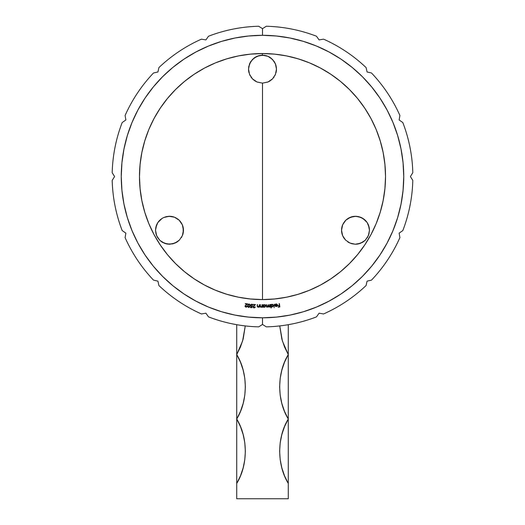 <?xml version="1.0" encoding="UTF-8"?>
<svg xmlns="http://www.w3.org/2000/svg" width="525" height="525" viewBox="0 0 525 525"><rect width="100%" height="100%" fill="white"/><g stroke="black" fill="none" stroke-linecap="round" stroke-linejoin="round"><path stroke-width="0.79" d="M342.595 224.949L341.545 230.258L342.615 235.62L343.901 238.015L345.594 240.089L349.985 243.082L355.195 244.217L357.899 244.013L362.998 242.038L365.197 240.312L368.36 235.705L369.469 230.258L369.2 227.502L367.126 222.508L365.426 220.428L361.042 217.435L355.832 216.3L353.141 216.497L348.036 218.466L345.831 220.198L342.654 224.805L341.545 230.258L342.654 224.805L345.831 220.198L350.497 217.225L355.832 216.3L358.509 216.622L363.379 218.728L367.126 222.508L368.399 224.897L369.469 230.258L368.688 225.645L367.172 222.587M360.983 217.416L358.713 216.668L354.598 216.326A13.958 13.958 0 0 0 353.213 216.484M353.069 216.51A13.958 13.958 0 0 0 350.575 217.199M342.622 224.877A13.958 13.958 0 0 0 341.841 227.404M341.808 227.555A13.958 13.958 0 0 0 341.545 230.18M360.944 217.396L358.562 216.635M367.087 222.449L362.9 218.413L361.108 217.468M182.346 224.812L183.455 230.258L182.346 224.812L179.176 220.198L182.346 224.812M174.51 217.225L179.176 220.198L174.51 217.225L169.168 216.3L174.51 217.225M166.491 216.622L169.168 216.3L163.958 217.442L166.491 216.622M162.52 218.164L163.958 217.442L162.52 218.164M159.554 220.448L161.608 218.735L157.868 222.521L159.554 220.448M156.594 224.91L157.868 222.521L155.8 227.509L155.531 230.258L156.594 224.91M157.828 222.587L156.312 225.645L155.531 230.258L156.634 235.699L159.803 240.312L162.002 242.038L167.107 244.013L172.482 243.895L177.365 241.789L179.412 240.076L182.385 235.613L183.179 232.995L183.192 227.574M163.885 217.468L162.094 218.413L157.907 222.462M158.583 221.543L158.156 222.108M171.793 216.484A13.958 13.958 0 0 0 170.402 216.326L166.287 216.668L164.01 217.416M166.438 216.635L164.049 217.396M183.455 230.18A13.958 13.958 0 0 0 183.192 227.555M183.159 227.404A13.958 13.958 0 0 0 182.378 224.877M174.431 217.199A13.958 13.958 0 0 0 171.938 216.51M267.894 56.287L264.915 55.407L259.711 55.479L254.599 57.652L250.793 61.55L248.791 66.498L248.542 69.162L249.552 63.945L252.486 59.43L257.033 56.313L262.5 55.197L259.763 55.466M248.758 66.688L248.896 66.006M256.935 56.359L253.995 58.085L250.865 61.445M250.674 61.733L249.408 64.319M261.332 55.25L257.112 56.28M265.23 55.466L263.596 55.243M274.135 61.438L271.005 58.091L268.078 56.359M257.112 82.038L262.5 83.121L257.033 82.005L252.499 78.901L249.552 74.386L248.542 69.162L249.552 74.386L252.499 78.901L257.033 82.005L262.5 83.121L262.5 299.578A123.021 123.021 0 0 1 139.479 176.558A123.021 123.021 0 0 1 262.5 53.543L250.445 54.134L238.501 55.906L226.787 58.839L215.421 62.902L204.507 68.066L194.158 74.274L184.459 81.467L175.514 89.572L167.409 98.516L160.217 108.216L154.009 118.565L148.844 129.478L144.782 140.851L141.848 152.558L140.077 164.502L139.479 176.558L140.077 188.613L141.848 200.557L144.782 212.271L148.844 223.637L154.009 234.55L160.217 244.906L167.409 254.599L175.514 263.543L184.459 271.655L194.158 278.841L204.507 285.049L215.421 290.213L226.787 294.276L238.501 297.209L250.445 298.981L262.5 299.578L262.5 83.121L267.973 82.005L272.508 78.894L275.448 74.379L276.458 69.162L275.448 63.938L272.508 59.43L267.98 56.319L262.5 55.197L267.98 56.319L272.508 59.43L275.448 63.938L276.458 69.162A13.958 13.958 0 0 0 276.458 68.998L275.796 64.903L274.319 61.727M262.5 28.665L262.5 35.313A141.245 141.245 0 0 1 403.745 176.558A141.245 141.245 0 0 1 262.5 317.802L262.5 324.45L266.319 326.865A150.353 150.353 0 0 0 316.496 316.883L319.095 313.189L323.544 313.963A150.353 150.353 0 0 0 366.083 285.541L367.073 281.131L371.483 280.14A150.353 150.353 0 0 0 399.906 237.602L399.131 233.152L402.826 230.554A150.353 150.353 0 0 0 412.808 180.377L410.392 176.558L412.808 172.738A150.353 150.353 0 0 0 402.826 122.561L399.131 119.963L399.906 115.513A150.353 150.353 0 0 0 371.483 72.975L367.073 71.984L366.083 67.574A150.353 150.353 0 0 0 323.544 39.152L319.095 39.926L316.496 36.232A150.353 150.353 0 0 0 266.319 26.25L262.5 28.665L266.319 26.25A150.353 150.353 0 0 1 316.496 36.232L319.095 39.926L323.544 39.152A150.353 150.353 0 0 1 366.083 67.574L367.073 71.984L371.483 72.975A150.353 150.353 0 0 1 399.906 115.513L399.131 119.963L402.826 122.561A150.353 150.353 0 0 1 412.808 172.738L410.392 176.558L412.808 180.377A150.353 150.353 0 0 1 402.826 230.554L399.131 233.152L399.906 237.602A150.353 150.353 0 0 1 371.483 280.14L367.073 281.131L366.083 285.541A150.353 150.353 0 0 1 323.544 313.963L319.095 313.189L316.496 316.883A150.353 150.353 0 0 1 266.319 326.865L262.5 324.45L262.5 317.802L248.653 317.12L234.944 315.085L221.498 311.719L208.451 307.053L195.917 301.12L184.032 294L172.896 285.738L162.625 276.432L153.32 266.162L145.058 255.025L137.937 243.141L132.011 230.606L127.339 217.56L123.972 204.113L121.938 190.404L121.255 176.558L121.938 162.711L123.972 149.002L127.339 135.555L132.011 122.509L137.937 109.974L145.058 98.09L153.32 86.953L162.625 76.683L172.896 67.377L184.032 59.122L195.917 51.995L208.451 46.069L221.498 41.396L234.944 38.03L248.653 35.995L262.5 35.313L276.347 35.995L290.056 38.03L303.502 41.396L316.549 46.069L329.083 51.995L340.968 59.122L352.104 67.377L362.375 76.683L371.68 86.953L379.942 98.09L387.063 109.974L392.989 122.509L397.661 135.555L401.028 149.002L403.062 162.711L403.745 176.558L403.062 190.404L401.028 204.113L397.661 217.56L392.989 230.606L387.063 243.141L379.942 255.025L371.68 266.162L362.375 276.432L352.104 285.738L340.968 294L329.083 301.12L316.549 307.053L303.502 311.719L290.056 315.085L276.347 317.12L262.5 317.802A141.245 141.245 0 0 1 121.255 176.558A141.245 141.245 0 0 1 262.5 35.313L262.5 28.665L258.681 26.25L262.5 28.665M208.504 36.232A150.353 150.353 0 0 1 258.681 26.25A150.353 150.353 0 0 0 208.504 36.232L205.905 39.926L201.456 39.152A150.353 150.353 0 0 0 158.917 67.574A150.353 150.353 0 0 1 201.456 39.152L205.905 39.926L208.504 36.232M125.094 115.513A150.353 150.353 0 0 1 153.517 72.975A150.353 150.353 0 0 0 125.094 115.513L125.869 119.963L122.174 122.561A150.353 150.353 0 0 0 112.193 172.738A150.353 150.353 0 0 1 122.174 122.561L125.869 119.963L125.094 115.513M122.174 230.554A150.353 150.353 0 0 1 112.193 180.377A150.353 150.353 0 0 0 122.174 230.554L125.869 233.152L122.174 230.554M201.456 313.963A150.353 150.353 0 0 1 158.917 285.541A150.353 150.353 0 0 0 201.456 313.963L205.905 313.189L208.504 316.883A150.353 150.353 0 0 0 258.681 326.865A150.353 150.353 0 0 1 208.504 316.883L205.905 313.189L201.456 313.963M250.537 61.963L249.716 63.551M254.356 57.822L250.911 61.379M256.594 56.51L255.025 57.369M276.478 304.264L275.218 304.927L276.288 304.224L277.141 305.117L274.91 305.36L275.271 306.18L276.189 306.561L277.095 306.2L277.482 305.215L277.18 304.395L276.301 303.929L274.936 304.815L275.953 304.257M271.287 307.912L271.176 306.488L272.711 306.803L273.413 305.53L272.541 304.362L271.058 304.868L270.71 304.461L270.966 307.939L271.176 306.488L272.213 306.935L273.413 305.53L272.029 304.297L271.058 304.868L270.71 304.461L270.966 307.939L271.031 304.441M263.419 307.23L263.412 306.764L264.915 307.178L265.696 305.95L264.895 304.736L263.392 305.15L263.064 304.723L263.104 307.23L263.412 306.764L264.416 307.276L265.696 305.95L264.39 304.644L263.392 305.15L263.064 304.723L263.104 307.23L263.386 304.723M257.552 305.826L258.188 306.928L259.035 306.278L259.455 304.69L258.989 306.416L258.188 306.928L257.598 306.515L257.27 304.625L257.283 306.587L258.11 307.223L259.068 306.738L259.376 307.197L259.455 304.69L259.376 307.197L259.455 304.69L259.035 306.278L258.188 306.928L257.572 306.41L257.27 304.625L257.23 305.911L258.11 307.223L259.068 306.738L259.055 307.191M252.735 305.183L251.731 304.507L250.845 305.32L251.573 306.16L252.315 306.042L251.862 307.696L252.315 306.042L251.272 306.088L250.871 305.156L251.56 304.507L252.715 304.992L251.967 304.218L250.898 304.454L250.622 305.937L251.875 306.442L251.626 307.355L250.392 307.571L251.862 307.696L250.392 307.571L251.862 307.696L252.315 306.042L251.573 306.16L250.845 305.32L251.731 304.507L252.735 305.183L251.777 304.192L250.497 305.281L251.875 306.442L251.626 307.355L250.418 307.25M245.451 305.898L247.629 303.863L245.346 303.575L247.629 303.863L245.411 306.055L246.054 306.836L246.934 306.121L245.917 306.81L245.51 305.76L247.629 303.863L245.346 303.575L246.855 304.093L245.123 305.845L245.3 306.784L245.995 307.158L246.835 306.928L247.255 306.16L246.212 306.843M262.5 53.543A123.021 123.021 0 0 1 385.521 176.558A123.021 123.021 0 0 1 262.5 299.578L274.555 298.981L286.499 297.209L298.213 294.276L309.579 290.213L320.493 285.049L330.842 278.841L340.541 271.655L349.486 263.543L357.591 254.599L364.783 244.906L370.991 234.55L376.156 223.637L380.218 212.271L383.152 200.557L384.923 188.613L385.521 176.558L384.923 164.502L383.152 152.558L380.218 140.851L376.156 129.478L370.991 118.565L364.783 108.216L357.591 98.516L349.486 89.572L340.541 81.467L330.842 74.274L320.493 68.066L309.579 62.902L298.213 58.839L286.499 55.906L274.555 54.134L262.5 53.543L262.244 55.204M249.113 303.936L248.102 304.447L247.761 305.576L247.859 306.757L248.738 307.466L249.867 306.685L249.979 304.651L249.113 303.936L247.761 305.576L248.738 307.466L250.058 305.819L249.113 303.936M254.894 306.994L253.942 307.591L253.418 306.712L255.478 304.539L253.175 304.388L254.723 304.815L253.063 306.856L253.326 307.604L254.159 307.939L255.248 306.863L254.395 307.578M262.014 304.723L261.903 306.462L261.115 306.987L260.518 306.587L260.151 304.703L260.203 306.666L261.05 307.289L261.995 306.784L262.31 307.237L262.336 304.73L262.31 307.237L262.336 304.73L261.949 306.324L261.115 306.987L260.485 306.482L260.151 304.703L260.137 305.996L261.05 307.289L261.995 306.784L261.988 307.23M269.666 304.52L269.673 306.187L268.964 306.817L268.426 306.508L268.275 304.579L267.914 306.423L267.251 306.889L266.726 306.626L266.234 304.671L266.602 306.994L267.481 307.151L268.098 306.561L268.918 307.132L269.758 306.593L270.093 307.013L269.981 304.507L270.093 307.013L269.981 304.507L268.964 306.817L268.275 304.579L267.251 306.889L266.234 304.671L266.293 306.042L267.199 307.204L268.098 306.561L268.918 307.132L269.758 306.593L269.771 307.027M274.221 304.185L274.155 307.689L274.221 304.185M279.09 303.647L279.418 303.608L279.3 305.294L277.948 305.471L279.339 305.629L279.477 306.679L278.125 306.849L278.171 307.184L279.851 306.967L279.418 303.608L279.851 306.967L279.418 303.608L279.3 305.294L277.948 305.471L279.339 305.629L279.477 306.679L278.125 306.849L278.171 307.184L279.851 306.967L278.171 307.184L278.125 306.849M368.806 234.518L369.469 230.258L369.233 227.692M369.055 226.872L368.537 225.232M367.342 237.661L369.075 233.553M365.242 240.266L367.861 236.762M361.81 242.714L365.492 240.017M358.582 243.876L362.624 242.268M358.004 243.994L359.566 243.613M355.34 244.217L355.884 244.21M351.337 243.58L352.177 243.817M348.285 242.202L349.145 242.681M358.614 216.641L356.153 216.307M355.392 216.293L353.843 216.392M363.156 218.577L361.62 217.704M365.151 220.159L364.002 219.174M366.837 222.095L365.899 220.927M368.156 224.346L367.421 222.981M153.517 280.14A150.353 150.353 0 0 1 125.094 237.602L125.869 233.152L125.094 237.602A150.353 150.353 0 0 0 153.517 280.14L157.927 281.131L158.917 285.541L157.927 281.131L153.517 280.14M175.862 242.681L176.722 242.202M172.83 243.81L173.67 243.58M169.109 244.21L169.667 244.217M165.441 243.62L166.418 243.876M162.369 242.261L163.183 242.714M157.139 236.762L157.651 237.654M155.925 233.553L156.194 234.511M155.768 227.699L155.531 230.258L156.01 233.894L157.441 237.307L159.712 240.22L162.638 242.425L166.005 243.777M156.463 225.245L155.945 226.872M157.572 222.981L156.837 224.359M161.004 219.174L159.836 220.172M159.088 220.946L158.537 221.602M162.094 218.413L163.38 217.704M168.853 216.307L166.392 216.641M171.17 216.398L169.601 216.293M258.779 55.703L257.768 56.024M267.232 56.024L266.241 55.709M269.981 57.369L268.426 56.516M274.089 61.372L270.644 57.822M275.284 63.551L274.457 61.957M276.104 66.019L275.592 64.312M276.458 68.998L276.242 66.675M258.681 326.865L262.5 324.45L258.681 326.865M114.607 176.558L112.193 180.377L114.607 176.558L112.193 172.738L114.607 176.558M157.927 71.984L153.517 72.975L157.927 71.984L158.917 67.574L157.927 71.984M288.277 498.75L288.277 324.686L288.277 354.572L284.55 362.132L281.84 370.112L280.192 378.381L279.641 386.794L280.192 395.2L281.84 403.469L284.55 411.449L288.277 419.009L284.55 426.569L281.84 434.549L280.192 442.818L279.641 451.231L280.192 459.637L281.84 467.906L284.55 475.886L288.277 483.446L288.277 498.75L236.723 498.75L236.723 483.446L240.45 475.886L243.16 467.906L244.808 459.637L245.359 451.231L244.808 442.818L243.16 434.549L240.45 426.569L236.723 419.009L240.45 411.449L243.16 403.469L244.808 395.2L245.359 386.794L244.808 378.381L243.16 370.112L240.45 362.132L236.723 354.572L240.45 347.012L243.16 339.032L245.26 325.92L242.602 341.001L236.723 354.572L236.723 498.75L288.277 498.75M279.74 325.92L281.84 339.032L284.55 347.012L288.277 354.572L282.397 341.001L279.74 325.92M236.723 324.686L236.723 354.572L236.723 324.686M288.277 354.572L288.277 419.009C276.878 400.542 276.878 373.039 288.277 354.572M288.277 419.009L288.277 483.446C276.878 464.979 276.878 437.476 288.277 419.009M236.723 354.572C248.122 373.039 248.122 400.542 236.723 419.009L236.723 354.572M236.723 419.009C248.122 437.476 248.122 464.979 236.723 483.446L236.723 419.009M248.798 71.853L248.994 72.686M249.578 74.452L250.064 75.502M250.852 76.853L251.705 78.015M252.571 78.973L253.89 80.154M254.684 80.725L256.515 81.775M276.216 71.787A13.958 13.958 0 0 0 276.458 69.162L275.448 74.379L272.508 78.894L267.973 82.005L262.5 83.121L267.894 82.038M268.505 81.762L270.316 80.725M271.103 80.161L272.436 78.973M273.315 77.989L274.148 76.853M274.929 75.515L275.422 74.452M276.012 72.673L276.202 71.853M183.205 227.647L182.405 224.956M182.129 224.326L181.118 222.528M180.633 221.839L179.386 220.408M178.671 219.739L177.299 218.682M176.374 218.111L174.937 217.402M173.827 216.989L172.39 216.602M181.374 237.582L181.834 236.788M182.785 234.511L183.061 233.54M341.939 233.546L342.208 234.511M343.166 236.782L343.632 237.589M352.616 216.595L351.173 216.982M350.07 217.396L348.646 218.098M347.714 218.676L346.323 219.739M345.614 220.408L344.374 221.839M343.882 222.528L342.871 224.326M248.542 69.162A13.958 13.958 0 0 0 248.784 71.787M183.455 230.258L182.385 235.613L179.412 240.076L175.028 243.075L169.818 244.217L164.476 243.285L159.803 240.312L156.634 235.699L155.531 230.258M176.334 242.425A13.958 13.958 0 0 0 177.365 241.789M182.411 235.548A13.958 13.958 0 0 0 183.166 233.067M183.199 232.923A13.958 13.958 0 0 0 183.455 230.337M167.206 244.033L169.562 244.217L174.969 243.101M175.022 243.075L176.282 242.458M166.044 243.784L167.002 243.994M369.469 230.258L368.36 235.705L365.197 240.312L360.531 243.285L355.195 244.217L349.985 243.082L345.594 240.089L342.615 235.62L341.545 230.258M355.497 244.217L357.276 244.105M357.282 244.105L357.801 244.027M347.655 241.802A13.958 13.958 0 0 0 348.666 242.425L351.927 243.751L355.222 244.217M341.545 230.337A13.958 13.958 0 0 0 341.808 232.929M341.834 233.08A13.958 13.958 0 0 0 342.589 235.554M245.306 303.896L246.855 304.093L245.083 306.022L245.995 307.158L247.255 306.16L246.218 307.164M245.3 306.777L245.077 306.226M245.109 306.416L245.083 306.022M245.917 306.81L245.464 306.403M248.391 307.368L248.056 307.099M247.741 306.167L247.761 305.576M248.076 306.285L248.765 307.145L248.076 305.603L249.067 304.238L249.736 305.78L248.765 307.145L248.095 306.403L248.292 304.756L248.056 305.898M248.148 305.169L249.067 304.238M249.185 304.264L249.762 305.314L249.624 304.631M249.519 306.685L248.929 307.138M248.883 307.145L249.277 306.987M248.056 306.003L248.076 305.603M248.259 306.83L248.069 306.206M248.351 304.644L248.942 304.238M249.762 305.314L249.736 305.78M251.875 306.442L251.468 306.475M251.258 306.436L250.838 306.213M250.622 305.937L250.491 305.498M252.144 304.277L252.558 304.631M252.571 304.651L252.715 304.992M252.387 305.156L251.265 304.612M251.062 304.789L250.871 305.635M250.845 305.32L251.573 306.16L252.315 306.042L251.573 306.16M255.248 306.863L254.159 307.939M253.155 304.717L253.175 304.388L254.723 304.815L253.063 306.856L254.048 307.932M253.319 307.598L253.116 307.256M253.089 306.672L253.562 305.931M255.478 304.539L253.175 304.388L255.478 304.539L254.093 305.852L255.478 304.539M253.418 306.712L253.739 306.2M253.811 307.545L253.398 307.007M255.137 307.296L254.874 307.65M254.093 305.852L253.654 306.305M257.23 305.911L257.591 304.631M257.572 306.41L258.188 306.928L257.624 306.587M258.077 306.922L258.536 306.863M258.989 306.416L259.107 305.603M261.995 306.784L261.05 307.289L261.903 306.889M260.859 307.269L260.21 306.692M260.137 305.996L260.472 304.71M261.004 306.981L260.459 305.904L260.518 306.587M261.831 306.587L261.391 306.941M261.949 306.324L262.001 305.642L261.949 306.324M263.392 305.15L264.397 304.644M264.587 304.651L265.322 305.032M265.387 305.104L265.67 305.681M265.689 305.819L264.416 307.276L263.412 306.764M264.272 306.961L263.445 305.57L263.399 306.16L264.364 304.94L265.374 305.944L264.364 304.94M265.348 306.167L264.587 306.948M263.668 306.672L263.399 306.16M264.561 304.953L265.243 305.458M265.374 305.944L264.193 306.954M264.803 306.869L265.158 306.58M264.771 306.889L265.322 306.259M263.392 305.767L263.832 305.097M269.758 306.593L268.918 307.132L268.098 306.561L267.199 307.204L268.098 306.561L269.423 306.961M266.844 307.151L266.49 306.856M266.293 306.042L266.562 304.658M266.621 306.022L267.461 306.849M267.494 306.836L267.914 306.423M267.921 306.41L267.999 306.003M268.8 306.803L268.354 306.154M268.879 306.817L269.712 305.583L269.692 306.114M271.058 304.868L271.884 304.316M272.298 304.303L272.797 304.487M272.987 304.631L273.374 305.268M273.361 306.036L273.105 306.482M272.213 306.935L271.281 306.593M271.097 305.681L272.167 306.626L271.11 305.78L271.852 304.625L273.092 305.543L272.167 306.626L271.156 305.235M272.396 304.644L273.066 305.373M272.856 306.278L272.167 306.626L273.053 305.904M271.701 306.554L272.167 306.626L273.092 305.543M271.425 304.841L271.852 304.625M271.773 306.58L271.432 306.383M275.382 306.278L274.91 305.36L275.271 306.18L276.34 306.554L277.272 305.977L276.34 306.554L275.271 306.18L274.91 305.36L277.141 305.117L276.098 304.231L275.284 304.795M277.331 305.872L277.469 305.104L276.038 303.942L274.936 304.815M275.126 304.447L275.632 304.041M276.294 303.929L276.898 304.126M277.482 305.215L277.449 305.557M277.141 305.117L277.036 304.749M275.933 306.219L275.29 305.596L277.141 305.399L276.301 306.246L276.905 305.944L276.301 306.246L276.905 305.944L276.301 306.246L275.29 305.596L275.986 306.226M275.29 305.596L277.141 305.399M277.994 305.799L277.948 305.471"/></g></svg>
